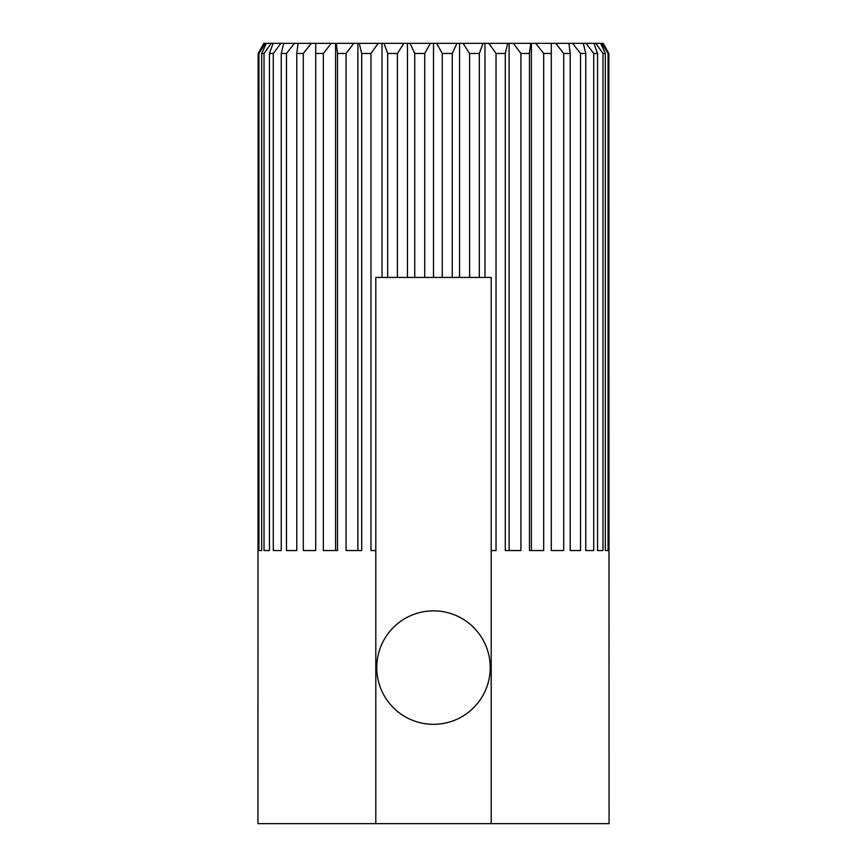 <?xml version="1.0" encoding="UTF-8"?>
<svg xmlns="http://www.w3.org/2000/svg" width="867" height="867" viewBox="0 0 867 867"><rect width="100%" height="100%" fill="white"/><g stroke="black" fill="none" stroke-linecap="round" stroke-linejoin="round"><path stroke-width="1.3" d="M433.5 610.856A56.734 56.734 0 0 1 490.234 667.59A56.734 56.734 0 0 1 433.5 724.324A56.734 56.734 0 0 1 376.766 667.59A56.734 56.734 0 0 1 433.5 610.856M608.06 53.483L608.06 550.545L605.318 550.545L605.318 53.483L600.614 43.35L601.59 43.35L608.06 53.483L608.851 53.483L609.067 823.65L375.801 823.65L375.801 277.44L397.4 277.44L397.4 53.483L403.881 43.35L407.447 43.35L407.447 277.44M605.318 53.483L602.977 53.483L602.977 550.545L597.558 550.545L597.558 53.483L593.722 53.483L593.722 550.545L585.756 550.545L585.756 53.483L580.522 53.483L580.522 550.545L570.204 550.545L570.204 53.483L563.702 53.483L563.702 550.545L551.282 550.545L551.282 53.483L543.674 53.483L543.674 550.545L529.466 550.545L529.466 53.483L520.926 53.483L520.926 550.545L505.288 550.545L505.288 53.483L496.032 53.483L496.032 550.545L491.199 550.545L491.199 277.44L479.332 277.44L479.332 53.483L469.6 53.483L469.6 277.44L479.332 277.44M469.6 277.44L452.26 277.44L452.26 53.483L442.278 53.483L442.278 277.44L452.26 277.44M407.447 43.35L410.037 43.35L414.74 53.483L414.74 277.44L397.4 277.44M375.801 550.545L370.968 550.545L370.968 53.483L378.099 43.35L382.022 43.35L382.022 277.44M375.801 823.65L257.933 823.65L258.149 53.483L258.94 53.483L265.41 43.35L266.386 43.35L261.682 53.483L261.682 550.545L258.94 550.545L258.94 53.483M382.022 43.35L384.027 43.35L387.668 53.483L387.668 277.44M452.26 53.483L456.963 43.35L463.119 43.35L469.6 53.483M459.553 43.35L459.553 277.44M414.74 277.44L442.278 277.44M491.199 550.545L491.199 823.65M424.722 277.44L424.722 53.483L430.379 43.35L433.5 43.35L433.5 277.44M433.5 43.35L436.621 43.35L442.278 53.483M370.968 53.483L361.712 53.483L361.712 550.545L346.074 550.545L346.074 53.483L337.534 53.483L337.534 550.545L323.326 550.545L323.326 53.483L315.718 53.483L315.718 550.545L303.298 550.545L303.298 53.483L296.796 53.483L296.796 550.545L286.478 550.545L286.478 53.483L281.244 53.483L281.244 550.545L273.278 550.545L273.278 53.483L269.442 53.483L269.442 550.545L264.023 550.545L264.023 53.483L261.682 53.483M397.4 53.483L387.668 53.483M424.722 53.483L414.74 53.483M585.756 53.483L583.274 43.35L586.103 43.35L593.722 53.483M551.282 53.483L551.282 43.35L555.693 43.35L563.702 53.483M505.288 53.483L507.759 43.35L509.124 43.35L509.124 550.545M509.124 43.35L513.318 43.35L520.926 53.483M346.074 53.483L353.682 43.35L357.876 43.35L357.876 550.545M357.876 43.35L359.241 43.35L361.712 53.483M303.298 53.483L311.307 43.35L315.718 43.35L315.718 53.483M273.278 53.483L280.897 43.35L283.726 43.35L281.244 53.483M265.41 43.35L263.817 43.35L258.149 53.483M264.023 53.483L271.154 43.35L273.083 43.35L269.442 53.483M286.478 53.483L294.39 43.35L298.053 43.35L296.796 53.483M323.326 53.483L331.237 43.35L335.594 43.35L335.594 550.545M335.594 43.35L336.288 43.35L337.534 53.483M479.332 53.483L482.973 43.35L484.978 43.35L484.978 277.44M484.978 43.35L488.901 43.35L496.032 53.483M529.466 53.483L530.712 43.35L531.406 43.35L531.406 550.545M531.406 43.35L535.763 43.35L543.674 53.483M570.204 53.483L568.947 43.35L572.61 43.35L580.522 53.483M597.558 53.483L593.917 43.35L595.846 43.35L602.977 53.483M602.977 550.545L597.558 550.545M608.851 53.483L603.183 43.35L601.59 43.35M271.154 43.35L266.386 43.35M294.39 43.35L283.726 43.35M280.897 43.35L273.083 43.35M331.237 43.35L315.718 43.35M311.307 43.35L298.053 43.35M378.099 43.35L359.241 43.35M353.682 43.35L336.288 43.35M430.379 43.35L410.037 43.35M403.881 43.35L384.027 43.35M482.973 43.35L463.119 43.35M456.963 43.35L436.621 43.35M530.712 43.35L513.318 43.35M507.759 43.35L488.901 43.35M568.947 43.35L555.693 43.35M551.282 43.35L535.763 43.35M593.917 43.35L586.103 43.35M583.274 43.35L572.61 43.35M600.614 43.35L595.846 43.35"/></g></svg>
